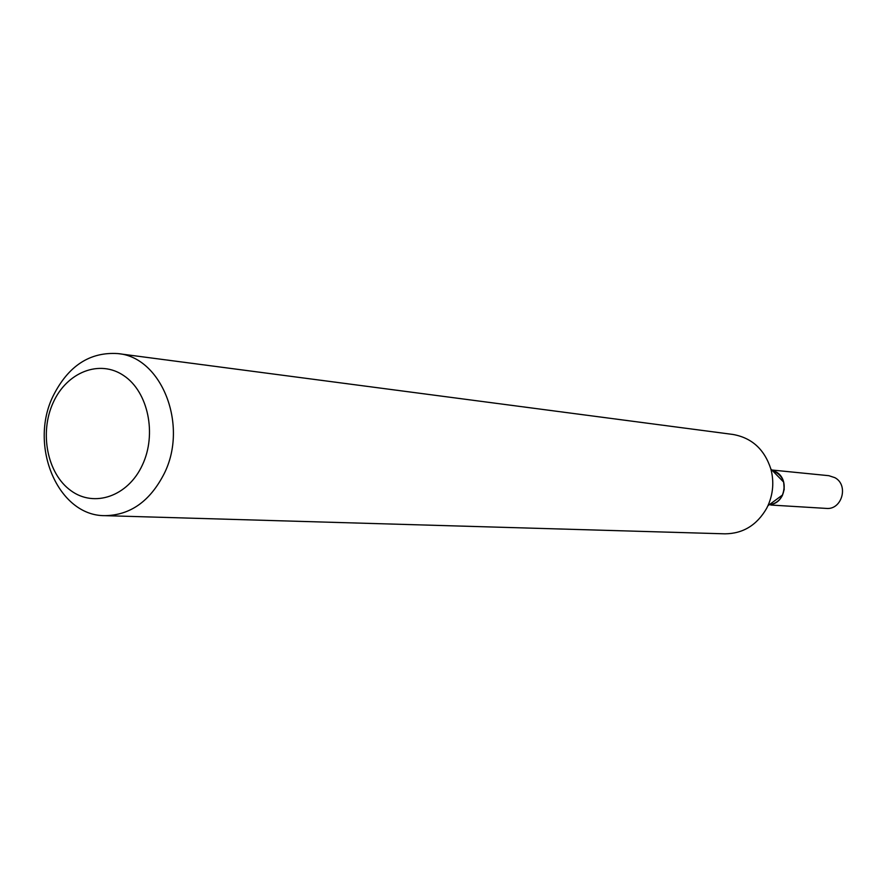 <?xml version="1.0" encoding="UTF-8"?>
<svg xmlns="http://www.w3.org/2000/svg" width="887" height="887" viewBox="0 0 887 887"><rect width="100%" height="100%" fill="white"/><g stroke="black" fill="none" stroke-linecap="round" stroke-linejoin="round"><path stroke-width="1.33" d="M782.212 495.844C786.647 483.615 783.254 475.077 772.023 470.221C777.877 471.973 781.746 475.931 783.676 482.096L784.197 489.513L782.19 495.833C779.218 501.066 774.916 504.027 769.284 504.725M771.668 504.326L769.262 504.747M117.916 353.591L732.939 434.453C751.832 437.823 764.483 449.354 770.87 469.046C774.163 481.619 773.187 493.837 767.931 505.723L766.59 508.439C756.855 525.182 742.984 533.652 724.967 533.83L104.921 515.657C58.087 516.145 28.484 445.973 53.076 396.101C68.177 365.921 89.798 351.751 117.916 353.591C161.678 357.106 188.621 425.372 164.139 473.747C149.992 501.299 130.256 515.269 104.921 515.657M142.341 465.121C127.983 496.343 94.277 507.918 70.893 490.644C47.299 473.813 39.205 432.923 53.176 402.62C66.802 372.074 99.71 359.058 123.825 375.667C148.151 391.81 157.066 434.142 142.341 465.121M771.823 470.01L828.835 475.687L834.889 477.672C849.025 485.1 841.918 510.202 826.218 508.406L770.803 505.036M776.147 471.928C788.931 478.747 785.76 501.532 771.646 504.348M783.676 482.096L770.87 469.046M782.656 494.891L767.931 505.723"/></g></svg>
